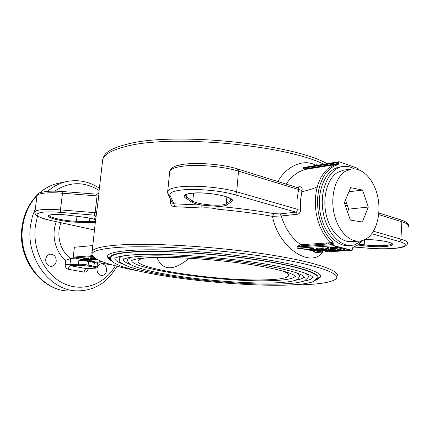 <?xml version="1.0" encoding="UTF-8"?>
<svg xmlns="http://www.w3.org/2000/svg" width="430" height="430" viewBox="0 0 430 430"><rect width="100%" height="100%" fill="white"/><g stroke="black" fill="none" stroke-linecap="round" stroke-linejoin="round"><path stroke-width="0.64" d="M45.698 259.322C45.666 263.692 47.542 266.057 51.31 266.417C54.013 266.03 55.647 264.31 56.212 261.252C56.233 256.844 54.325 254.485 50.498 254.178C47.859 254.598 46.257 256.312 45.698 259.322M96.96 268.745C96.938 272.856 98.615 275.109 101.996 275.501C104.528 275.173 106.059 273.512 106.581 270.513C106.597 266.374 104.888 264.127 101.464 263.778C98.981 264.133 97.481 265.788 96.96 268.745M25.3 256.409C21.844 246.809 20.753 236.941 22.027 226.814L22.037 226.766C23.881 213.952 28.971 203.342 37.308 194.924M34.873 212.345L34.927 211.893C35.265 211.06 36.765 210.421 39.431 209.969C44.279 209.216 51.278 209.19 60.431 209.894L95.1 212.683L94.062 215.102L95.503 215.908L95.954 217.478L98.803 195.736L98.889 192.377L98.62 193.177M49.278 215.134L52.455 214.57C56.583 214.221 61.984 214.452 68.666 215.263L83.845 217.193C88.908 217.865 92.81 218.703 95.546 219.708L94.863 219.429L94.009 217.854L94.062 215.102L60.662 212.404C33.33 210.044 28.966 216.048 51.686 220.681L94.466 230.002M327.165 163.653C290.331 143.002 170.092 131.644 126.092 144.485C114.579 147.404 107.376 150.962 104.485 155.155L103.27 157.6M136.702 270.61C107.839 264.955 92.896 259.489 91.864 254.211C92.278 251.211 99.814 249.04 114.477 247.701C144.77 244.976 209.507 248.416 261.843 256.108C314.303 263.778 342.318 273.501 335.921 279C331.197 282.58 317.738 284.574 295.55 284.966L288.455 285.042M318.205 278.877L320.248 277.28C322.414 273.76 312.933 269.497 291.798 264.498C263.429 258.005 214.833 252.05 175.101 250.346C135.289 248.621 109.827 251.131 107.677 255.689C107.151 256.742 107.656 257.871 109.204 259.075M298.619 248.551L298.06 248.395M296.179 187.238L299.538 186.765C301.656 186.663 302.483 187.921 302.021 190.538L238.521 171.161C222.498 165.991 192.941 163.862 179.03 166.813C173.618 167.904 170.533 169.388 169.759 171.269L169.635 172.473M310.1 249.819L298.017 248.492C296.856 247.911 296.829 247.1 297.947 246.057L298.678 246.874L333.18 244.6L333.427 245.514L352.089 250.351L352.912 247.417L357.12 245.412L362.694 240.467M327.891 243.96L328.59 242.864M316.948 167.56L315.636 167.114M315.975 167.06L317.507 167.146L316.926 166.904M315.131 165.62L314.47 165.727M314.481 165.572L314.077 165.792M314.857 167.243L316.163 167.684M319.055 166.56L321.086 166.894M318.668 165.039L316.582 164.765L316.507 165.394M316.534 164.975L317.028 165.055M321.957 166.754L319.925 166.421M317.05 164.776L317.012 165.314M316.335 164.846L316.292 165.426M316.399 164.943L316.362 165.416M325.542 163.916L324.129 164.147M326.365 165.378L328.38 165.722M328.423 165.416L328.402 165.717M329.16 165.593L327.294 165.227M312.266 168.313L310.976 167.867M313.18 167.512L314.502 167.953M314.62 167.936L313.309 167.49M315.281 167.829L313.964 167.383M312.669 166.023L309.965 166.464M338.636 163.782L338.152 164.588L336.249 164.453L336.717 163.706L338.636 163.782L338.727 162.432L304.564 167.99L306.896 168.528L336.717 163.706M304.214 167.404L304.091 167.216C302.892 167.313 302.774 167.786 303.736 168.63L304.564 167.99L304.085 167.426L339.06 161.707L338.727 162.432M304.413 167.426L304.085 167.426M344.435 163.631L339.082 161.728M344.527 163.653L339.071 161.707M335.894 164.513L334.513 164.061M336.846 162.035L333.454 162.621M334.696 164.136L335.035 164.652M332.664 165.034L332.067 164.523L333.25 164.937M334.067 164.808L332.755 164.346M331.895 162.836L331.208 162.986M331.471 164.556L332.121 165.12M330.912 165.314L329.6 164.857M328.74 163.352L328.009 163.513M328.789 164.986L330.1 165.442M333.68 164.196L334.669 164.545M310.197 167.996L311.492 168.436M310.707 168.565L308.783 168.221M313.674 251.109L316.319 252.458L315.582 252.813L313.142 251.05M316.351 252.475L352.089 250.351M316.448 252.469L315.582 252.813M337.867 250.459L342.662 250.556L334.906 248.567L332.084 248.862L337.867 250.459L337.942 249.346M340.538 250.679L340.582 250.018M335.776 247.54L332.164 247.68M334.927 248.282L334.991 247.341M332.804 248.406L332.863 247.476M332.524 249.099L332.551 248.717M330.648 247.626L335.803 247.148L344.43 249.518M331.869 248.465L335.723 248.379L344.36 250.593L341.436 250.905L336.609 250.529L331.293 249.174L330.573 248.75L331.869 248.465L331.955 247.239M335.723 248.379L335.803 247.148M344.36 250.593L344.441 249.373M322.081 249.12L334.046 250.701L326.988 248.911L327.671 248.755L336.798 251.184L325.069 249.534L332.116 251.314L330.896 251.383L322.231 249.201L322.167 247.911L322.559 247.83L327.02 248.427M322.473 249.04L322.559 247.83M323.193 249.077L323.279 247.868M327.73 247.863L326.929 247.594L327.757 247.535L330.611 248.207M326.999 248.771L327.074 247.696M327.671 248.755L327.757 247.535M328.224 248.836L328.305 247.615M336.894 251.034L336.921 250.599M332.116 251.314L332.164 250.588M323.252 248.228L322.543 248.051M317.872 250.002L321.925 250.572L323.978 250.448L318.818 249.55L317.394 249.744L317.872 250.002L317.899 249.61M319.254 250.346L319.313 249.545M317.963 248.406L317.474 248.588M325.488 250.448L327.268 251.4L325.118 251.711L325.779 251.104L324.881 250.674L318.044 250.416L315.91 249.636L317.899 249.325L322.532 249.706L325.488 250.448L325.521 250.029M327.219 251.152L327.268 250.47M325.349 251.534L325.397 250.857M325.531 251.48L325.564 250.948M325.746 251.367L325.763 251.093M322.865 250.518L322.892 250.174M317.442 249.045L317.152 248.975M315.991 248.529L317.985 248.115L322.129 248.395M317.125 249.373L317.206 248.164M317.899 249.325L317.985 248.115M322.532 249.706L322.559 249.287M311.605 249.712L311.669 248.798L311.057 248.992M311.46 250.389L318.41 250.921L322.172 252.023L317.206 252.173L320.619 251.835L317.662 251.104L310.288 250.464C309.127 250.12 309.261 249.889 310.691 249.766L313.61 249.728L310.976 250.131L311.46 250.389L311.487 250.002M312.841 250.733L312.9 249.911M318.41 250.921L318.437 250.502M322.258 251.878L322.462 250.814M317.437 252.023L317.501 251.115M317.684 250.835L317.716 250.335M316.426 250.9L316.485 250.024M316.394 249.997L313.379 249.884M313.54 249.712L313.615 248.68L311.669 248.798M311.024 249.438L310.374 249.276C309.213 248.932 309.347 248.696 310.777 248.572L313.615 248.68M313.545 249.663L315.916 249.744M316.319 252.458L351.321 250.437L338.727 247.18L339.162 247.003M298.017 248.492L298.398 248.04L310.175 249.814M338.727 247.18L333.347 245.788L298.398 248.04C297.743 247.637 297.834 247.25 298.678 246.874L301.172 245.756L331.283 243.735L330.928 242.703L332.911 242.106L333.271 243.203L331.283 243.735M333.18 244.6L333.271 243.203M333.347 245.788L333.427 245.514M346.096 249.088L346.526 248.911M351.321 250.437L351.611 250.443M356.873 168.055L357.308 168.211L357.529 169.377M357.308 168.211L344.677 163.717M338.152 164.588L333.734 166.233L329.611 169.065L325.929 173.032L322.796 178.02L320.318 183.884L318.582 190.452L317.646 197.526L317.55 204.874L318.297 212.269L319.866 219.477L322.199 226.266L325.22 232.415L328.832 237.752L332.911 242.106M167.609 192.328L167.711 191.21C168.463 189.523 171.549 188.211 176.966 187.286C190.888 184.766 220.569 186.991 236.699 191.823L297.082 209.222L300.645 208.953C300.688 211.958 299.629 213.715 297.469 214.237L281.29 215.962C285.031 228.448 291.54 238.048 300.823 244.761L330.928 242.703L326.784 238.327L323.113 232.952L320.038 226.739L317.662 219.88L316.071 212.597L315.308 205.115L315.405 197.676L316.356 190.522L318.125 183.884L320.646 177.955L323.833 172.924L327.579 168.931L331.761 166.088L336.249 164.453L306.423 169.253C298.458 171.043 291.685 175.988 286.106 184.099M237.564 168.969L298.302 187.899L298.554 189.754L297.071 199.246L297.082 209.222C297.415 210.807 297.049 211.78 296.001 212.151L234.629 194.677C219.51 190.205 191.801 188.114 178.724 190.409C172 191.565 169.108 193.263 170.049 195.51L173.93 203.815L201.826 205.099L218.246 206.384L217.994 209.265C212.662 207.921 207.292 207.502 201.89 208.002L174.532 206.712L173.93 203.815L172.365 203.159L171.925 202.224M186.926 194.215L186.647 197.048L185.599 198.02C182.723 195.983 184.158 194.468 189.893 193.462C204.986 190.769 238.731 197.494 231.485 201.568L227.158 204.798C225.788 205.723 222.821 206.25 218.246 206.384C237.903 208.163 256.436 210.576 273.851 213.619L279.828 213.92L281.29 215.962L272.523 216.333C255.441 213.366 237.263 211.012 217.994 209.265M297.947 246.057L300.823 244.761M322.624 252.114C311.191 268.804 278.291 248.051 272.523 216.333L273.851 213.619M193.57 193.108L192.796 201.089L191.769 202.041C193.667 203.218 197.021 204.234 201.826 205.099L201.89 208.002M171.704 201.761L170.42 201.885C170.42 204.771 171.79 206.384 174.532 206.712M309.24 168.302L310.643 168.576M306.423 169.253L303.736 168.63M277.85 181.525C286.794 165.609 304.365 158.315 316.071 165.464M63.253 191.592L96.653 194.15L97.072 195.903L62.511 193.204C53.39 192.527 46.402 192.635 41.549 193.527C38.883 194.059 37.378 194.79 37.028 195.714L36.964 196.204M95.675 219.682L94.863 219.429C92.036 218.521 88.365 217.774 83.85 217.182L68.671 215.253C55.997 213.608 45.661 214.522 48.886 216.86C51.772 219.171 66.129 221.907 76.685 222.219L76.406 221.267L89.413 221.681L95.471 221.418M96.976 259.822L97.019 259.44L93.573 258.774L91.595 258.779L96.97 259.881L90.536 258.747L90.574 257.742L93.778 257.742M90.472 258.634L91.945 258.532L92.047 257.635M91.945 258.532L94.251 258.736L94.283 258.451M94.251 258.736L96.508 259.172M96.82 259.779L96.863 259.408M88.634 259.118L94.122 259.854L88.65 258.984M92.928 259.935L92.971 259.57M86.435 258.925L86.521 258.043L87.381 258.048M86.559 258.908L90.751 258.978L95.229 259.951L92.692 260.059L86.645 259.016L86.661 258.016M87.435 258.059L90.542 258.027M87.618 258.833L87.725 257.941M88.451 258.774L88.558 257.882M87.365 258.188L86.65 258.107M87.258 258.941L87.349 258.188M102.06 261.633L99.11 261.166L99.19 260.462M99.841 261.107L99.878 260.757M99.212 260.268L99.11 261.15L99.454 260.58M99.394 261.096L99.776 260.714M99.733 261.096L101.098 261.257M92.638 245.6L74.395 247.255L73.207 257.102L73.981 257.876L83.764 259.725L81.958 259.849L94.858 261.827C96.981 262.246 98.099 262.606 98.201 262.923L97.427 263.525M97.008 267.132L97.422 263.59C97.476 263.3 96.46 262.95 94.385 262.547L88.575 261.445C84.785 260.79 81.544 260.51 78.857 260.596L81.958 259.849L81.458 259.295M79.056 265.245L70.568 265.745L86.408 268.632L95.003 268.18C96.766 268.019 96.223 267.648 93.374 267.068L87.559 265.993L79.056 265.245L78.421 264.24L78.857 260.596L80.883 259.188M83.565 259.113L89.478 260.166L85.597 259.059L86.333 259.032L91.375 260.241L89.246 260.284L83.64 259.22L83.673 258.226L85.516 258.505M83.839 259.118L83.947 258.231M84.28 259.177L84.382 258.29M86.484 258.36L85.699 258.172L85.608 258.973L85.71 258.086L86.505 258.161M85.457 259L85.71 258.086M86.64 258.193L87.328 258.355M91.214 260.177L91.262 259.784M84.366 258.451L83.931 258.371M94.638 258.054L93.761 257.887L94.433 257.844M93.772 257.78L93.81 257.457M95.971 258.876L94.283 258.425L94.654 258.065M94.616 258.349L95.041 258.317M100.034 262.811L109.284 264.574L100.034 262.811L98.438 262.907M61.012 222.745C55.852 234.963 60.41 251.588 70.703 258.489L75.427 258.15M87.559 265.993L88.145 265.095C84.35 264.45 81.109 264.165 78.421 264.24L69.945 264.756L70.703 258.489L65.666 260.279C55.271 252.039 51.036 234.689 56.341 221.729M145.367 257.925C141.572 258.57 139.261 259.392 138.439 260.381C131.145 268.454 220.493 281.462 265.713 279.839C279.683 279.462 287.358 278.065 288.745 275.651C289.229 274.249 287.014 272.631 282.096 270.798M131.295 257.231L127.688 259.344L127.576 260.424M131.913 259.876C126.71 268.761 221.45 282.349 269.916 280.699C284.596 280.328 292.991 278.909 295.098 276.447L295.286 275.995M123.485 255.85C121.126 256.56 119.707 257.366 119.223 258.269L119.105 259.44M123.458 258.806C122.652 260.601 125.173 262.585 131.021 264.762M110.746 257.167L111.257 260.397C112.176 261.897 115.423 263.81 120.997 266.149C133.273 270.201 149.812 273.781 170.613 276.898C206.97 282.327 251.555 285.74 282.365 285.214C290.68 285.036 297.743 284.579 303.564 283.843C312.029 282.435 312.669 281.747 313.422 281.467L316.883 278.108C320.398 273.351 295.367 265.38 252.157 259.215C209.055 253.028 156.579 250.169 130.774 252.211C118.626 253.189 111.945 254.839 110.746 257.167L110.612 258.435M114.987 257.721C114.127 259.655 116.783 261.789 122.948 264.117M156.912 257.414C162.572 270.975 173.371 271.239 189.313 258.204M315.464 280.209C318.125 279.29 319.743 277.957 320.318 276.21L320.495 275.877M303.483 281.225C308.504 280.365 311.513 279.215 312.502 277.785L312.771 277.027M119.223 258.269L119.782 261.429C120.792 262.923 124.06 264.772 129.597 266.982C141.131 270.647 156.402 273.888 175.402 276.689C208.657 281.591 249.153 284.628 276.898 284.106C284.332 283.934 290.653 283.515 295.862 282.854C303.451 281.591 304.107 280.967 304.832 280.693L308.138 277.458C308.993 276.13 307.767 274.603 304.451 272.889M295.243 280.322C300.016 279.527 302.86 278.463 303.779 277.124L304.01 276.522M127.688 259.344C127.43 261.693 128.694 263.585 131.478 265.02C134.423 266.917 147.544 270.959 165.647 274.136C197.676 279.774 242.386 283.58 271.373 282.988C280.14 282.763 287.1 282.15 292.266 281.145C296.754 279.968 296.141 279.957 297.694 279.118L299.43 276.791C300.178 275.619 299.151 274.281 296.34 272.781M351.305 168.99L343.377 170.199L337.168 172.624C327.531 178.789 322.446 196.811 325.951 213.554C329.369 230.335 340.625 242.504 351.251 241.665L359.249 241.123C362.28 240.897 365.102 239.795 367.709 237.806C377.228 230.539 381.383 212.06 377.492 195.682C373.681 179.267 362.286 167.302 351.305 168.99L345.096 171.43C335.47 177.638 330.401 195.817 333.916 212.726C337.356 229.668 348.628 241.966 359.249 241.123M362.56 190.044L350.627 187.663L344.376 202.729L350.342 220.079L362.334 222.02L368.3 207.05L362.56 190.044L348.923 191.769M347.531 211.909L348.671 209.136L368.3 207.05M348.671 209.136L345.521 199.966M354.277 168.845C350.466 166.727 346.612 165.953 342.699 166.534L342.517 166.566C329.676 168.506 320.216 187.894 322.65 208.803C324.929 229.733 338.458 246.444 351.391 245.396L354.551 244.874L362.184 240.617M339.958 166.969L339.582 167.028C326.746 168.969 317.275 188.292 319.705 209.13C321.973 229.986 335.491 246.632 348.424 245.584L351.391 245.396M37.098 195.451C29.288 203.702 24.489 214.054 22.699 226.508C17.523 259.44 43.387 292.583 70.816 290.954L79.056 290.825C51.439 292.481 25.338 258.839 30.53 225.422L32.352 216.548L35.405 208.238M47.735 191.307C53.524 186.233 59.953 182.954 67.01 181.476C78.529 179.337 89.311 181.589 99.357 188.238M99.094 190.469C84.205 181.25 69.407 181.471 54.701 191.14M37.501 216.091L35.384 225.825C32.191 249.744 45.032 275.05 64.097 283.692C83.141 292.491 104.866 284.187 115.369 265.788M67.01 181.476L58.937 183.148C51.965 184.604 45.618 187.819 39.888 192.785M98.674 193.091L98.889 192.377M95.954 217.478L95.696 219.477M323.849 164.19C283.719 144.405 168.227 134.359 125.528 146.587C111.918 150.043 104.318 154.316 102.732 159.406L102.415 162.105M91.789 252.91L91.961 251.405C93.288 248.648 100.77 246.626 114.407 245.342C144.26 242.552 207.389 245.734 259.478 253.243C311.685 260.736 341.248 270.497 336.937 276.291M51.326 220.601L51.514 220.676C41.361 218.118 36.082 216.091 35.679 214.591C34.835 213.108 34.588 212.205 34.927 211.893L37.028 195.714C37.625 193.978 39.001 192.85 41.151 192.334L47.004 191.361C51.557 191.038 56.943 191.097 63.156 191.543L62.511 193.204L60.431 209.894L60.662 212.404M77.008 216.322L76.406 221.267C64.559 220.993 48.004 217.322 49.273 215.14M226.889 196.913L226.277 203.691L230.582 200.445L231.254 199.343M230.733 198.8L230.582 200.445L231.485 201.568M231.206 199.278L231.275 199.794C232.023 200.445 231.851 197.795 221.219 195.333C209.689 193.038 199.332 192.42 190.151 193.478C184.341 194.666 185.943 194.94 185.427 194.898L186.647 197.048L192.796 201.089C197.725 204.771 223.003 206.755 226.277 203.691L227.158 204.798M167.797 193.457L168.313 194.613L167.711 191.21L169.759 171.269C172.226 165.813 177.945 165.588 180.535 164.824C194.193 161.933 221.961 163.954 237.419 168.925L238.521 171.161L236.699 191.823L235.995 193.736L234.629 194.677M302.021 190.538L300.629 199.515L300.645 208.953M368.962 239.612L368.913 239.612C382.351 240.058 394.767 242.902 392.413 244.89C390.418 246.906 375.551 247.314 363.812 245.772L364.194 244.837C375.868 246.417 391.047 245.869 391.762 243.729L391.821 243.552M358.905 244.159L364.194 244.837L364.506 239.757M363.812 245.772L357.755 244.993M365.086 239.472L368.913 239.612M345.371 205.626L347.386 205.406M378.841 213L400.631 219.794L401.862 221.756L378.69 214.575M408.392 226.427C409.005 224.895 406.834 223.337 401.862 221.756L400.905 239.397L400.448 240.537L399.567 241.294L398.943 241.456L371.751 233.716M367.435 248.105L367.516 248.11C393.869 250.54 416.794 246.325 398.943 241.456M354.062 247.003L367.516 248.11M373.439 231.227L400.932 239.15C405.925 240.628 408.113 242.052 407.506 243.428C407.823 243.541 406.581 246.401 401.593 247.379C398.965 248.4 382.808 249.518 367.478 248.131L354.008 247.024M346.693 203.379L344.677 203.605M299.538 186.765L298.398 187.926M171.919 202.218L168.313 194.613L170.049 195.51M191.769 202.041L185.599 198.02M279.828 213.92L296.001 212.151L297.469 214.237M170.42 201.885L170.662 199.558M95.347 222.477L89.682 222.638L89.413 221.681L89.827 218.166M89.682 222.638L76.685 222.219M96.836 212.549L95.1 212.683L97.072 195.903L98.803 195.736M94.46 230.034L51.686 220.681M92.799 256.538L74.105 257.892M73.207 257.102L92.181 255.7M93.374 267.068L93.96 266.175C96.04 266.573 97.056 266.912 97.003 267.191C96.96 267.879 96.341 268.207 95.143 268.191L95.304 268.159M89.048 260.725L88.575 261.445L88.145 265.095L93.96 266.175L94.385 262.547L94.858 261.827M95.003 268.18L86.688 268.621M109.263 264.563L110.671 264.482M88.161 268.556C87.645 271.05 86.301 272.233 84.135 272.104C84.49 270.056 85.247 268.9 86.408 268.632L86.441 268.637M65.166 264.337L69.945 264.756L70.568 265.745C69.423 266.019 68.666 267.197 68.305 269.271C66.123 268.616 65.075 266.971 65.166 264.337L65.666 260.279M84.135 272.104L68.305 269.271M315.932 279.753C325.575 275.431 304.585 267.078 259.913 260.177C215.387 253.265 157.391 249.803 129.86 252.023C112.203 253.582 105.995 256.361 111.236 260.354M301.758 191.699C308.068 190.388 313.223 188.77 317.222 186.835M58.937 183.148C51.724 184.663 45.182 187.964 39.318 193.049M104.485 155.155L102.732 159.406L98.889 192.409C99.094 193.054 98.357 193.634 96.675 194.15M95.659 219.16L91.864 254.211M354.97 246.589L352.804 247.503M316.286 165.432L316.324 164.862M365.065 239.488L368.935 239.623C378.153 239.854 388.44 241.757 390.096 242.644C391.843 243.477 392.456 243.885 391.934 243.864L391.773 243.509M400.781 219.837C406.285 221.735 408.839 223.616 408.435 225.487M332.17 247.637L332.116 248.449M330.659 247.529L330.573 248.75M337.066 250.631L337.034 251.109M317.48 248.545L317.421 249.352M327.332 250.486L327.278 251.249M315.996 248.438L315.91 249.636M311.062 248.938L311.003 249.744M351.794 166.238L357.034 168.098M351.724 166.211L344.597 163.674M322.79 248.115L323.081 247.847M325.972 244.089L326.574 243.004M86.521 258.043L86.414 258.935M87.387 258.011L87.285 258.898M95.261 259.65L95.229 259.951M83.64 259.709L73.981 257.876M91.423 259.817L91.375 260.236M94.331 258L94.283 258.425M97.718 263.133L100.066 262.827M110.714 264.493L109.301 264.574M70.816 290.954C42.57 292.454 16.888 259.354 22.037 226.766M79.056 290.825C86.064 290.648 92.622 288.836 98.739 285.391C105.006 282.263 111.112 275.877 117.051 266.229M288.498 274.399L288.745 275.651M132.112 260.295L132.902 260C135.127 259.07 139.884 258.333 147.173 257.796C172.726 255.979 228.54 260.155 263.757 266.767C273.281 268.626 281.096 270.47 287.208 272.303C291.68 273.953 294.26 275.092 294.953 275.716C295.824 276.64 296.055 277.038 295.646 276.904L295.098 276.447M123.689 259.15L124.668 258.769C127.108 257.747 132.225 256.936 140.019 256.344C167.877 254.259 229.9 258.849 268.981 266.186C279.538 268.245 288.191 270.287 294.948 272.314C299.85 274.125 302.704 275.383 303.51 276.092C304.526 277.156 304.795 277.624 304.311 277.495L303.779 277.124M115.245 257.989L116.535 257.468C119.239 256.377 124.646 255.506 132.762 254.872C162.873 252.507 231.216 257.505 274.227 265.579C285.826 267.842 295.329 270.083 302.731 272.308C308.057 274.275 311.18 275.657 312.11 276.452C313.271 277.651 313.572 278.194 313.019 278.076L312.502 277.785M107.65 255.743C108.473 258.554 109.79 260.274 111.612 260.897M342.699 166.534L339.77 166.996"/></g></svg>
